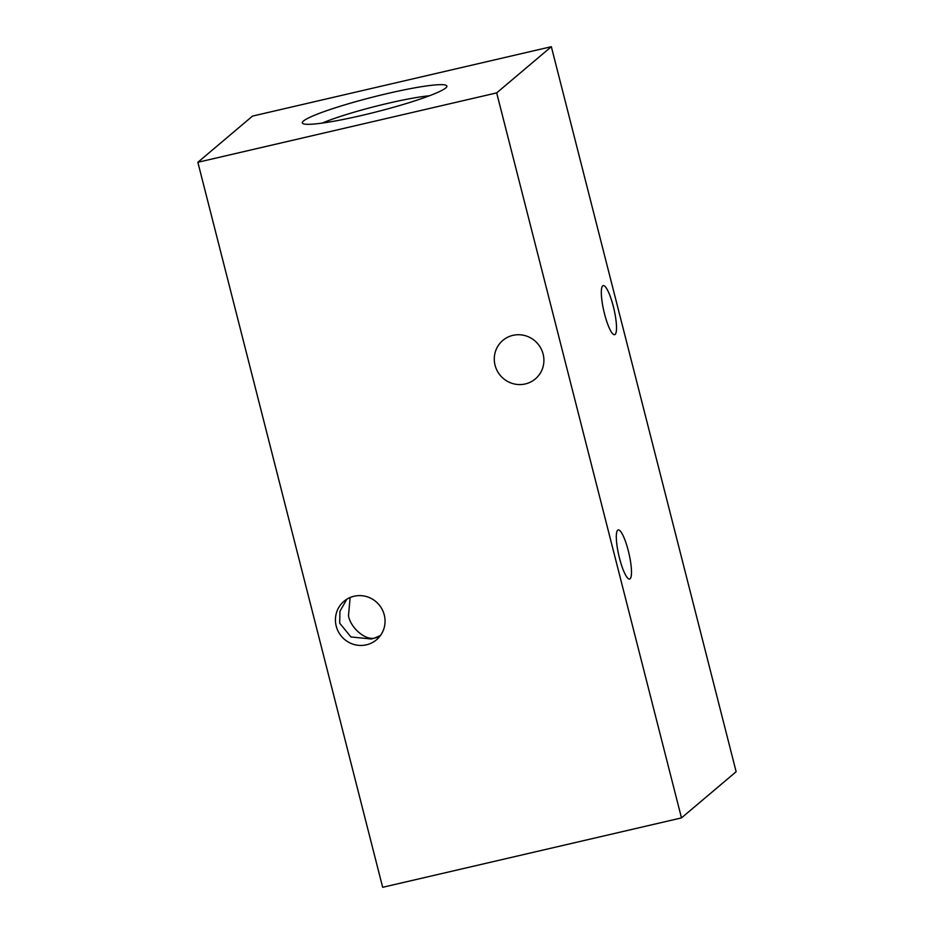 <?xml version="1.0" encoding="UTF-8"?>
<svg xmlns="http://www.w3.org/2000/svg" width="934" height="934" viewBox="0 0 934 934"><rect width="100%" height="100%" fill="white"/><g stroke="black" fill="none" stroke-linecap="round" stroke-linejoin="round"><path stroke-width="1.4" d="M387.61 93.493A74.58 7.6 165.7 0 1 446.686 86.92A74.58 7.6 165.7 0 1 361.586 115.477A74.58 7.6 165.7 0 1 302.896 123.568A74.58 7.6 165.7 0 1 387.61 93.493M429.465 95.77A65.812 6.701 -14.3 0 0 388.229 103.254A65.812 6.701 -14.3 0 0 322.253 123.09M346.829 599.208L339.929 611.326L339.696 623.176L350.962 636.953L371.312 639.008L374.3 638.167C364.867 640.175 350.67 627.846 348.487 615.74L350.122 597.515M336.217 626.107A25.195 24.529 49.8 0 1 343.981 601.286A25.195 24.529 49.8 0 1 384.271 614.946A25.195 24.529 49.8 0 1 376.495 639.778A25.195 24.529 49.8 0 1 336.217 626.107M495.067 365.229A25.195 24.529 49.8 0 1 502.831 340.408A25.195 24.529 49.8 0 1 543.121 354.079A25.195 24.529 49.8 0 1 535.357 378.9A25.195 24.529 49.8 0 1 495.067 365.229M619.499 558.182A25.195 5.149 -103.1 0 1 618.203 529.928A25.195 5.149 -103.1 0 1 628.29 550.756A25.195 5.149 -103.1 0 1 629.598 579.022A25.195 5.149 -103.1 0 1 619.499 558.182M604.52 313.836A25.195 5.149 -103.1 0 1 603.212 285.582A25.195 5.149 -103.1 0 1 613.311 306.41A25.195 5.149 -103.1 0 1 614.619 334.676A25.195 5.149 -103.1 0 1 604.52 313.836M496.678 92.886L197.856 162.282L382.66 887.3L681.481 817.904L736.144 771.717L551.34 46.7L496.678 92.886L681.481 817.904M197.856 162.282L252.519 116.096L551.34 46.7M380.465 635.494L374.3 638.167L379.566 636.673"/></g></svg>

